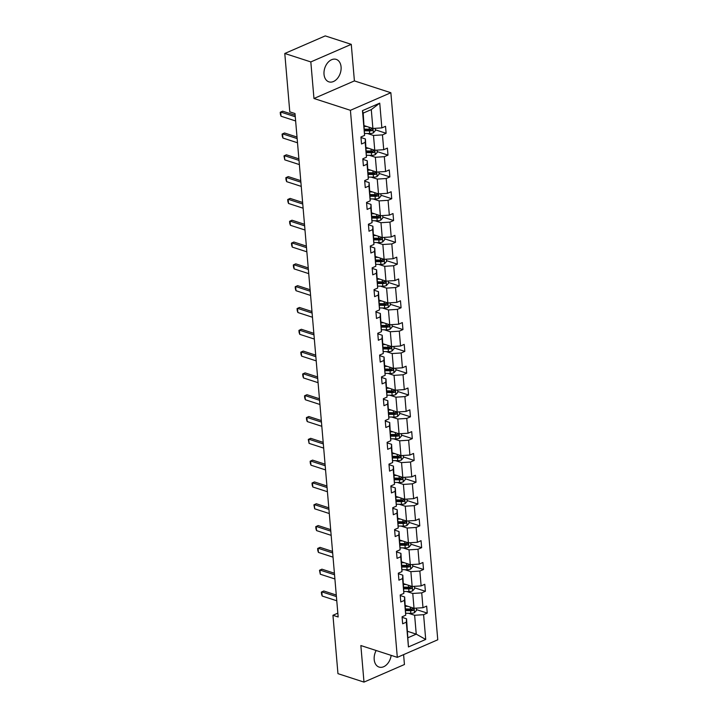 <?xml version="1.0" encoding="UTF-8"?>
<svg xmlns="http://www.w3.org/2000/svg" width="718" height="718" viewBox="0 0 718 718"><rect width="100%" height="100%" fill="white"/><g stroke="black" fill="none" stroke-linecap="round" stroke-linejoin="round"><path stroke-width="1.08" d="M324.024 74.322A11.811 8.167 108 0 0 328.907 81.852A11.811 8.167 108 0 0 337.532 78.307A11.811 8.167 108 0 0 341.077 66.909A11.811 8.167 108 0 0 336.195 59.379A11.811 8.167 108 0 0 327.561 62.915A11.811 8.167 108 0 0 324.024 74.322M376.16 650.499A11.811 8.167 108 0 0 374.195 659.537A11.811 8.167 108 0 0 379.077 667.076A11.811 8.167 108 0 0 391.157 655.372M351.273 44.345L310.822 61.927L313.963 98.492L354.405 80.901L351.273 44.345L325.236 35.9L284.786 53.482L289.785 111.846L294.999 113.543L338.16 616.977L332.946 615.281L337.954 673.655L363.99 682.1L404.44 664.518L403.597 654.636M354.405 80.901L390.861 92.73L437.765 639.783L397.314 657.365L350.42 110.312L390.861 92.73M310.822 61.927L284.786 53.482M364.259 125.668L372.893 128.468L371.278 109.594L379.741 103.15L381.859 127.894L385.521 126.305L386.122 133.297L375.317 129.787M372.893 128.468L381.859 127.894M366.135 147.477L374.76 150.277L373.495 135.46L382.461 134.885L386.122 133.297M382.461 134.885L383.726 149.703L387.397 148.114L387.989 155.106L377.183 151.597M368.137 169.331L376.636 172.087L375.361 157.269L384.327 156.695L387.989 155.106M384.327 156.695L385.602 171.512L389.264 169.924L389.865 176.915L379.05 173.406M370.003 191.141L378.503 193.896L377.237 179.078L386.203 178.504L389.865 176.915M386.203 178.504L387.469 193.321L391.13 191.733L391.732 198.724L380.926 195.215M371.879 212.95L380.369 215.705L379.104 200.887L388.07 200.313L391.732 198.724M388.07 200.313L389.335 215.131L392.997 213.542L393.599 220.534L382.793 217.024M373.746 234.759L382.245 237.523L380.971 222.697L389.937 222.122L393.599 220.534M389.937 222.122L391.211 236.94L394.873 235.351L395.474 242.343L384.66 238.834M375.613 256.568L384.112 259.333L382.847 244.506L391.813 243.932L395.474 242.343M391.813 243.932L393.078 258.749L396.74 257.161L397.341 264.152L386.535 260.643M377.488 278.378L385.979 281.142L384.713 266.315L393.679 265.741L397.341 264.152M393.679 265.741L394.945 280.558L398.607 278.97L399.208 285.961L388.402 282.452M379.355 300.187L387.855 302.951L386.58 288.124L395.546 287.55L399.208 285.961M395.546 287.55L396.821 302.368L400.482 300.779L401.084 307.771L390.269 304.261M381.222 322.005L389.721 324.76L388.447 309.934L397.422 309.359L401.084 307.771M397.422 309.359L398.687 324.177L402.349 322.588L402.951 329.58L392.145 326.071M383.098 343.814L391.588 346.57L390.323 331.743L399.289 331.169L402.951 329.58M399.289 331.169L400.554 345.986L404.216 344.398L404.817 351.389L394.011 347.88M384.965 365.624L393.464 368.379L392.19 353.552L401.156 352.978L404.817 351.389M401.156 352.978L402.43 367.796L406.092 366.207L406.693 373.198L395.878 369.689M386.831 387.433L395.331 390.188L394.056 375.361L403.031 374.787L406.693 373.198M403.031 374.787L404.297 389.605L407.959 388.016L408.56 395.008L397.754 391.498M388.707 409.242L397.198 411.997L395.932 397.18L404.898 396.596L408.56 395.008M404.898 396.596L406.164 411.414L409.825 409.825L410.427 416.817L399.621 413.308M390.574 431.051L399.073 433.807L397.799 418.989L406.765 418.406L410.427 416.817M406.765 418.406L408.039 433.223L411.701 431.635L412.303 438.626L401.488 435.117M392.441 452.861L400.94 455.616L399.666 440.798L408.632 440.215L412.303 438.626M408.632 440.215L409.906 455.032L413.568 453.444L414.169 460.435L403.363 456.926M394.317 474.67L402.807 477.425L401.541 462.607L410.508 462.024L414.169 460.435M410.508 462.024L411.773 476.842L415.435 475.253L416.036 482.245L405.23 478.735M396.183 496.479L404.683 499.234L403.408 484.417L412.374 483.833L416.036 482.245M412.374 483.833L413.649 498.66L417.311 497.062L417.912 504.054L407.097 500.545M398.05 518.288L406.55 521.044L405.275 506.226L414.241 505.643L417.912 504.054M414.241 505.643L415.516 520.469L419.177 518.872L419.779 525.863L408.973 522.354M399.791 540.053L408.416 542.853L407.151 528.035L416.117 527.452L419.779 525.863M416.117 527.452L417.382 542.278L421.044 540.681L421.645 547.672L410.84 544.163M401.658 561.862L410.292 564.662L409.018 549.844L417.984 549.261L421.645 547.672M417.984 549.261L419.258 564.088L422.92 562.49L423.512 569.482L412.706 565.972M403.525 583.671L412.159 586.471L410.884 571.654L419.851 571.07L423.512 569.482M419.851 571.07L421.125 585.897L424.787 584.299L425.388 591.291L414.582 587.791M405.401 605.48L414.026 608.281L412.76 593.463L421.726 592.88L425.388 591.291M421.726 592.88L422.992 607.706L426.654 606.109L427.255 613.1L416.449 609.6M407.618 631.346L416.243 634.147L414.627 615.272L423.593 614.689L427.255 613.1M423.593 614.689L425.711 639.442L408.443 646.945L406.325 622.201L402.663 623.789L402.062 616.807L405.724 615.209L404.449 600.392L400.788 601.98L400.186 594.998L403.848 593.4L402.583 578.582L398.921 580.171L398.319 573.188L401.981 571.591L400.716 556.773L397.054 558.362L396.453 551.37L400.114 549.782L398.84 534.964L395.178 536.552L394.577 529.561L398.239 527.972L396.973 513.155L393.311 514.743L392.71 507.752L396.372 506.163L395.106 491.345L391.445 492.934L390.843 485.942L394.505 484.354L393.231 469.536L389.569 471.125L388.968 464.133L392.638 462.545L391.364 447.727L387.702 449.315L387.101 442.324L390.763 440.735L389.497 425.918L385.835 427.506L385.234 420.515L388.896 418.926L387.621 404.108L383.959 405.697L383.358 398.705L387.029 397.117L385.754 382.299L382.093 383.888L381.491 376.896L385.153 375.308L383.888 360.49L380.226 362.078L379.625 355.087L383.286 353.498L382.012 338.681L378.35 340.269L377.758 333.278L381.42 331.689L380.145 316.871L376.483 318.46L375.882 311.468L379.544 309.88L378.278 295.062L374.616 296.651L374.015 289.659L377.677 288.071L376.403 273.253L372.741 274.841L372.148 267.85L375.81 266.261L374.536 251.444L370.874 253.032L370.273 246.041L373.934 244.452L372.669 229.634L369.007 231.223L368.406 224.231L372.068 222.643L370.793 207.825L367.131 209.414L366.539 202.422L370.201 200.834L368.926 186.016L365.265 187.604L364.663 180.613L368.325 179.024L367.06 164.207L363.398 165.795L362.796 158.804L366.458 157.215L365.184 142.397L361.522 143.986L360.93 136.994L364.591 135.406L362.464 110.662L379.741 103.15M366.458 157.215L365.408 138.978L360.974 137.542M365.408 138.978L365.184 142.397M367.463 133.503L373.495 135.46M374.76 150.277L383.726 149.703M368.325 179.024L367.275 160.787L362.841 159.351M367.275 160.787L367.06 164.207M369.33 155.312L375.361 157.269M376.636 172.087L385.602 171.512M370.201 200.834L369.142 182.596L364.708 181.16M369.142 182.596L368.926 186.016M371.206 177.122L377.237 179.078M378.503 193.896L387.469 193.321M372.068 222.643L371.009 204.406L366.584 202.97M371.009 204.406L370.793 207.825M373.073 198.931L379.104 200.887M380.369 215.705L389.335 215.131M373.934 244.452L372.884 226.215L368.451 224.779M372.884 226.215L372.669 229.634M374.94 220.74L380.971 222.697M382.245 237.523L391.211 236.94M375.81 266.261L374.751 248.024L370.317 246.588M374.751 248.024L374.536 251.444M376.815 242.549L382.847 244.506M384.112 259.333L393.078 258.749M377.677 288.071L376.618 269.833L372.193 268.397M376.618 269.833L376.403 273.253M378.682 264.368L384.713 266.315M385.979 281.142L394.945 280.558M379.544 309.88L378.494 291.643L374.06 290.207M378.494 291.643L378.278 295.062M380.549 286.177L386.58 288.124M387.855 302.951L396.821 302.368M381.42 331.689L380.361 313.452L375.927 312.016M380.361 313.452L380.145 316.871M382.425 307.986L388.447 309.934M389.721 324.76L398.687 324.177M383.286 353.498L382.227 335.261L377.803 333.825M382.227 335.261L382.012 338.681M384.292 329.795L390.323 331.743M391.588 346.57L400.554 345.986M385.153 375.308L384.103 357.07L379.669 355.634M384.103 357.07L383.888 360.49M386.158 351.605L392.19 353.552M393.464 368.379L402.43 367.796M387.029 397.117L385.97 378.88L381.536 377.444M385.97 378.88L385.754 382.299M388.034 373.414L394.056 375.361M395.331 390.188L404.297 389.605M388.896 418.926L387.837 400.689L383.412 399.253M387.837 400.689L387.621 404.108M389.901 395.223L395.932 397.18M397.198 411.997L406.164 411.414M390.763 440.735L389.712 422.498L385.279 421.062M389.712 422.498L389.497 425.918M391.768 417.032L397.799 418.989M399.073 433.807L408.039 433.223M392.638 462.545L391.579 444.307L387.146 442.871M391.579 444.307L391.364 447.727M393.644 438.842L399.666 440.798M400.94 455.616L409.906 455.032M394.505 484.354L393.446 466.117L389.021 464.681M393.446 466.117L393.231 469.536M395.51 460.651L401.541 462.607M402.807 477.425L411.773 476.842M396.372 506.163L395.322 487.926L390.888 486.49M395.322 487.926L395.106 491.345M397.377 482.46L403.408 484.417M404.683 499.234L413.649 498.66M398.239 527.972L397.189 509.735L392.755 508.299M397.189 509.735L396.973 513.155M399.253 504.269L405.275 506.226M406.55 521.044L415.516 520.469M400.114 549.782L399.055 531.544L394.631 530.108M399.055 531.544L398.84 534.964M401.12 526.079L407.151 528.035M408.416 542.853L417.382 542.278M401.981 571.591L400.931 553.354L396.498 551.918M400.931 553.354L400.716 556.773M402.986 547.888L409.018 549.844M410.292 564.662L419.258 564.088M403.848 593.4L402.798 575.172L398.364 573.727M402.798 575.172L402.583 578.582M404.862 569.697L410.884 571.654M412.159 586.471L421.125 585.897M405.724 615.209L404.665 596.981L400.24 595.536M404.665 596.981L404.449 600.392M406.729 591.506L412.76 593.463M414.026 608.281L422.992 607.706M408.443 646.945L406.541 618.79L402.107 617.345M406.541 618.79L406.325 622.201M313.963 98.492L350.42 110.312M397.314 657.365L360.858 645.545L363.99 682.1M337.828 613.163L332.946 615.281M371.278 109.594L363.182 113.112L364.591 135.406M408.596 613.316L414.627 615.272M408.156 637.656L416.243 634.147L425.711 639.442M362.464 110.662L363.182 113.112M336.769 600.769L322.176 596.039L321.547 594.19L321.368 592.099L323.782 590.986L336.275 595.043M322.176 596.039L321.817 591.847L336.41 596.577M408.004 606.324L405.464 606.288M416.323 608.128L416.512 610.372L414.448 612.723A4.012 1.508 175.1 0 1 410.831 613.351L405.841 613.271M405.841 610.623L410.606 610.695A4.012 1.508 -4.9 0 0 413.272 610.381C414.241 609.51 414.187 608.954 413.128 608.702A4.012 1.508 175.1 0 1 410.463 609.017L405.697 608.945M413.272 610.381L411.773 609.896A2.046 0.772 175.1 0 1 411.055 609.932L405.769 609.851M334.893 578.959L320.3 574.229L319.501 570.289L321.915 569.177L334.409 573.233M320.3 574.229L319.941 570.038L334.534 574.768M333.026 557.15L318.433 552.42L317.814 550.571L317.634 548.48L320.04 547.367L332.533 551.424M318.433 552.42L318.074 548.229L332.667 552.959M406.128 584.515L403.597 584.479M414.457 586.319L414.645 588.563L412.581 590.914A4.012 1.508 175.1 0 1 408.964 591.542L403.974 591.461M403.965 588.814L408.739 588.886A4.012 1.508 -4.9 0 0 411.405 588.572C412.365 587.701 412.32 587.144 411.261 586.893A4.012 1.508 175.1 0 1 408.596 587.207L403.821 587.136M411.405 588.572L409.906 588.087A2.046 0.772 175.1 0 1 409.179 588.123L403.902 588.042M404.261 562.706L401.73 562.67M412.581 564.51L412.778 566.753L410.705 569.105A4.012 1.508 175.1 0 1 407.097 569.733L402.107 569.652M402.098 567.005L406.864 567.076A4.012 1.508 -4.9 0 0 409.529 566.762C410.499 565.892 410.454 565.335 409.386 565.084A4.012 1.508 175.1 0 1 406.72 565.398L401.954 565.326M409.529 566.762L408.03 566.278A2.046 0.772 175.1 0 1 407.312 566.314L402.035 566.233M331.16 535.341L316.566 530.611L315.938 528.762L315.758 526.671L318.173 525.558L330.666 529.615M316.566 530.611L316.207 526.42L330.801 531.149M402.394 540.896L399.854 540.86M410.714 542.7L410.902 544.944L408.838 547.295A4.012 1.508 175.1 0 1 405.23 547.915L400.24 547.843M400.231 545.195L404.997 545.267A4.012 1.508 -4.9 0 0 407.662 544.953C408.632 544.082 408.578 543.526 407.519 543.275A4.012 1.508 175.1 0 1 404.853 543.589L400.088 543.517M407.662 544.953L406.164 544.468A2.046 0.772 175.1 0 1 405.446 544.504L400.159 544.423M329.284 513.532L314.69 508.802L313.892 504.862L316.306 503.749L328.799 507.805M314.69 508.802L314.331 504.61L328.925 509.34M400.518 519.087L397.987 519.051M408.847 520.891L409.036 523.135L406.971 525.486A4.012 1.508 175.1 0 1 403.354 526.106L398.364 526.034M398.355 523.386L403.13 523.458A4.012 1.508 -4.9 0 0 405.796 523.144C406.756 522.273 406.711 521.717 405.652 521.465A4.012 1.508 175.1 0 1 402.986 521.78L398.212 521.708M405.796 523.144L404.297 522.659A2.046 0.772 175.1 0 1 403.57 522.695L398.293 522.614M327.417 491.722L312.824 486.992L312.204 485.144L312.025 483.052L314.43 481.94L326.923 485.996M312.824 486.992L312.465 482.801L327.058 487.531M398.652 497.278L396.121 497.242M406.971 499.082L407.169 501.326L405.096 503.677A4.012 1.508 175.1 0 1 401.488 504.296L396.498 504.224M396.489 501.577L401.254 501.64A4.012 1.508 -4.9 0 0 403.92 501.335C404.889 500.464 404.844 499.907 403.776 499.656A4.012 1.508 175.1 0 1 401.111 499.97L396.345 499.899M403.92 501.335L402.421 500.85A2.046 0.772 175.1 0 1 401.703 500.886L396.426 500.805M325.55 469.913L310.957 465.183L310.329 463.334L310.149 461.243L312.563 460.13L325.057 464.187M310.957 465.183L310.598 460.992L325.191 465.722M396.785 475.469L394.245 475.433M405.105 477.273L405.293 479.516L403.229 481.868A4.012 1.508 175.1 0 1 399.621 482.487L394.631 482.415M394.622 479.768L399.387 479.83A4.012 1.508 -4.9 0 0 402.053 479.525C403.022 478.655 402.969 478.098 401.909 477.847A4.012 1.508 175.1 0 1 399.244 478.161L394.478 478.089M402.053 479.525L400.554 479.041A2.046 0.772 175.1 0 1 399.836 479.077L394.55 478.996M323.674 448.104L309.081 443.374L308.282 439.434L310.697 438.321L323.19 442.378M309.081 443.374L308.722 439.174L323.315 443.912M394.909 453.659L392.378 453.623M403.238 455.463L403.426 457.707L401.362 460.058A4.012 1.508 175.1 0 1 397.745 460.678L392.755 460.606M392.746 457.958L397.521 458.021A4.012 1.508 -4.9 0 0 400.186 457.716C401.147 456.845 401.102 456.289 400.043 456.038A4.012 1.508 175.1 0 1 397.377 456.352L392.602 456.28M400.186 457.716L398.687 457.231A2.046 0.772 175.1 0 1 397.96 457.267L392.683 457.186M321.808 426.295L307.214 421.565L306.595 419.716L306.415 417.625L308.821 416.512L321.314 420.569M307.214 421.565L306.855 417.364L321.449 422.103M393.042 431.85L390.511 431.814M401.362 433.654L401.559 435.898L399.486 438.249A4.012 1.508 175.1 0 1 395.878 438.869L390.888 438.797M390.879 436.149L395.654 436.212A4.012 1.508 -4.9 0 0 398.31 435.907C399.28 435.036 399.235 434.48 398.167 434.228A4.012 1.508 175.1 0 1 395.501 434.534L390.736 434.471M398.31 435.907L396.812 435.422A2.046 0.772 175.1 0 1 396.094 435.458L390.816 435.377M319.941 404.485L305.347 399.755L304.719 397.907L304.54 395.815L306.954 394.703L319.447 398.759M305.347 399.755L304.988 395.555L319.582 400.294M318.074 382.676L303.472 377.946L302.852 376.097L302.673 374.006L305.087 372.893L317.58 376.95M303.472 377.946L303.113 373.746L317.706 378.485M316.198 360.867L301.605 356.137L300.986 354.288L300.806 352.197L303.211 351.084L315.705 355.141M301.605 356.137L301.246 351.937L315.839 356.675M314.331 339.058L299.738 334.328L299.11 332.479L298.93 330.388L301.345 329.275L313.838 333.331M299.738 334.328L299.379 330.127L313.972 334.866M312.465 317.248L297.871 312.518L297.243 310.67L297.064 308.578L299.478 307.466L311.971 311.522M297.871 312.518L297.503 308.318L312.097 313.057M310.589 295.439L295.995 290.709L295.376 288.86L295.197 286.769L297.602 285.656L310.095 289.713M295.995 290.709L295.636 286.509L310.23 291.248M308.722 273.63L294.129 268.9L293.5 267.051L293.321 264.951L295.735 263.847L308.228 267.904M294.129 268.9L293.77 264.7L308.363 269.438M306.855 251.821L292.262 247.091L291.634 245.242L291.454 243.142L293.868 242.038L306.362 246.094M292.262 247.091L291.894 242.89L306.487 247.629M304.979 230.011L290.386 225.281L289.767 223.433L289.587 221.332L291.993 220.229L304.486 224.276M290.386 225.281L290.027 221.081L304.62 225.82M303.113 208.202L288.519 203.472L287.891 201.623L287.712 199.523L290.126 198.419L302.619 202.467M288.519 203.472L288.16 199.272L302.754 204.011M391.175 410.041L388.635 410.005M399.495 411.845L399.684 414.089L397.619 416.44A4.012 1.508 175.1 0 1 394.011 417.059L389.021 416.987M389.012 414.34L393.778 414.403A4.012 1.508 -4.9 0 0 396.444 414.098C397.413 413.227 397.359 412.671 396.3 412.419A4.012 1.508 175.1 0 1 393.635 412.724L388.869 412.662M396.444 414.098L394.945 413.613A2.046 0.772 175.1 0 1 394.227 413.649L388.941 413.568M389.3 388.232L386.769 388.196M397.628 390.036L397.817 392.279L395.753 394.631A4.012 1.508 175.1 0 1 392.136 395.25L387.146 395.178M387.137 392.522L391.911 392.593A4.012 1.508 -4.9 0 0 394.577 392.288C395.537 391.418 395.492 390.861 394.433 390.61A4.012 1.508 175.1 0 1 391.768 390.915L386.993 390.852M394.577 392.288L393.078 391.804A2.046 0.772 175.1 0 1 392.351 391.84L387.074 391.759M387.433 366.422L384.902 366.386M395.753 368.226L395.95 370.47L393.886 372.821A4.012 1.508 175.1 0 1 390.269 373.441L385.279 373.369M385.27 370.712L390.045 370.784A4.012 1.508 -4.9 0 0 392.701 370.479C393.67 369.608 393.626 369.052 392.558 368.801A4.012 1.508 175.1 0 1 389.901 369.106L385.126 369.043M392.701 370.479L391.202 369.994A2.046 0.772 175.1 0 1 390.484 370.03L385.207 369.95M385.566 344.613L383.026 344.577M393.886 346.417L394.074 348.661L392.01 351.012A4.012 1.508 175.1 0 1 388.402 351.632L383.412 351.56M383.403 348.903L388.169 348.975A4.012 1.508 -4.9 0 0 390.834 348.67C391.804 347.799 391.75 347.243 390.691 346.991A4.012 1.508 175.1 0 1 388.025 347.297L383.259 347.234M390.834 348.67L389.335 348.185A2.046 0.772 175.1 0 1 388.618 348.221L383.331 348.14M383.69 322.804L381.159 322.768M392.019 324.608L392.207 326.852L390.143 329.203A4.012 1.508 175.1 0 1 386.526 329.822L381.536 329.75M381.527 327.094L386.302 327.166A4.012 1.508 -4.9 0 0 388.968 326.861C389.928 325.99 389.883 325.433 388.824 325.182A4.012 1.508 175.1 0 1 386.158 325.487L381.384 325.416M388.968 326.861L387.469 326.376A2.046 0.772 175.1 0 1 386.751 326.412L381.464 326.331M381.823 300.995L379.292 300.959M390.143 302.799L390.341 305.042L388.276 307.394A4.012 1.508 175.1 0 1 384.66 308.013L379.669 307.941M379.66 305.285L384.435 305.356A4.012 1.508 -4.9 0 0 387.092 305.051C388.061 304.181 388.016 303.624 386.948 303.373A4.012 1.508 175.1 0 1 384.292 303.678L379.517 303.606M387.092 305.051L385.593 304.567A2.046 0.772 175.1 0 1 384.875 304.603L379.598 304.522M379.957 279.185L377.417 279.14M388.276 280.989L388.474 283.233L386.401 285.584A4.012 1.508 175.1 0 1 382.793 286.204L377.803 286.132M377.794 283.475L382.559 283.547A4.012 1.508 -4.9 0 0 385.225 283.242C386.194 282.371 386.14 281.815 385.081 281.564A4.012 1.508 175.1 0 1 382.416 281.869L377.65 281.797M385.225 283.242L383.726 282.757A2.046 0.772 175.1 0 1 383.008 282.793L377.722 282.712M378.081 257.376L375.55 257.331M386.41 259.18L386.598 261.424L384.534 263.775A4.012 1.508 175.1 0 1 380.917 264.395L375.927 264.323M375.918 261.666L380.693 261.738A4.012 1.508 -4.9 0 0 383.358 261.433C384.318 260.562 384.274 259.997 383.215 259.754A4.012 1.508 175.1 0 1 380.549 260.06L375.774 259.988M383.358 261.433L381.859 260.939A2.046 0.772 175.1 0 1 381.141 260.984L375.855 260.903M376.214 235.567L373.683 235.522M384.534 237.371L384.731 239.615L382.667 241.966A4.012 1.508 175.1 0 1 379.05 242.585L374.06 242.513M374.051 239.857L378.826 239.929A4.012 1.508 -4.9 0 0 381.491 239.624C382.452 238.753 382.407 238.188 381.339 237.945A4.012 1.508 175.1 0 1 378.682 238.25L373.907 238.179M381.491 239.624L379.993 239.13A2.046 0.772 175.1 0 1 379.266 239.175L373.988 239.094M374.347 213.758L371.807 213.713M382.667 215.562L382.865 217.805L380.791 220.157A4.012 1.508 175.1 0 1 377.183 220.776L372.193 220.704M372.184 218.048L376.95 218.119A4.012 1.508 -4.9 0 0 379.616 217.814C380.585 216.944 380.531 216.378 379.472 216.136A4.012 1.508 175.1 0 1 376.806 216.441L372.041 216.369M379.616 217.814L378.117 217.321A2.046 0.772 175.1 0 1 377.399 217.366L372.121 217.285M301.246 186.393L286.653 181.663L286.024 179.814L285.845 177.714L288.259 176.61L300.752 180.658M286.653 181.663L286.285 177.463L300.887 182.201M372.471 191.948L369.941 191.903M380.8 193.752L380.989 195.996L378.924 198.339A4.012 1.508 175.1 0 1 375.308 198.967L370.317 198.895M370.308 196.238L375.083 196.31A4.012 1.508 -4.9 0 0 377.749 196.005C378.709 195.134 378.664 194.569 377.605 194.327A4.012 1.508 175.1 0 1 374.94 194.632L370.165 194.56M377.749 196.005L376.25 195.511A2.046 0.772 175.1 0 1 375.532 195.556L370.246 195.476M299.37 164.584L284.777 159.854L283.978 155.905L286.383 154.801L298.885 158.849M284.777 159.854L284.418 155.653L299.011 160.392M370.605 170.139L368.074 170.094M378.924 171.943L379.122 174.187L377.058 176.529A4.012 1.508 175.1 0 1 373.441 177.158L368.451 177.086M368.442 174.429L373.216 174.501A4.012 1.508 -4.9 0 0 375.882 174.196C376.842 173.325 376.797 172.76 375.738 172.517A4.012 1.508 175.1 0 1 373.073 172.823L368.298 172.751M375.882 174.196L374.383 173.702A2.046 0.772 175.1 0 1 373.656 173.747L368.379 173.666M297.503 142.774L282.91 138.036L282.282 136.196L282.102 134.095L284.516 132.992L297.01 137.039M282.91 138.036L282.551 133.844L297.144 138.583M368.738 148.33L366.198 148.285M377.058 150.134L377.255 152.378L375.182 154.72A4.012 1.508 175.1 0 1 371.574 155.348L366.584 155.276M366.575 152.62L371.341 152.692A4.012 1.508 -4.9 0 0 374.006 152.387C374.976 151.516 374.922 150.951 373.863 150.708A4.012 1.508 175.1 0 1 371.197 151.013L366.431 150.942M374.006 152.387L372.507 151.893A2.046 0.772 175.1 0 1 371.789 151.938L366.512 151.857M295.636 120.965L281.043 116.226L280.415 114.386L280.235 112.286L282.65 111.182L295.143 115.23M281.043 116.226L280.684 112.035L295.277 116.774M366.862 126.521L364.331 126.476M375.191 128.325L375.379 130.568L373.315 132.911A4.012 1.508 175.1 0 1 369.698 133.539L364.708 133.467M364.708 130.811L369.474 130.882A4.012 1.508 -4.9 0 0 372.139 130.577C373.1 129.707 373.055 129.141 371.996 128.899A4.012 1.508 175.1 0 1 369.33 129.204L364.556 129.132M372.139 130.577L370.641 130.084A2.046 0.772 175.1 0 1 369.923 130.129L364.636 130.048M414.501 612.66L414.124 608.272M410.463 609.017L410.301 607.069M410.831 613.351L410.606 610.695M412.635 590.851L412.258 586.462M408.596 587.207L408.425 585.26M408.964 591.542L408.739 588.886M410.759 569.042L410.382 564.653M406.72 565.398L406.559 563.45M407.097 569.733L406.864 567.076M408.892 547.233L408.515 542.844M404.853 543.589L404.692 541.641M405.23 547.915L404.997 545.267M407.025 525.423L406.648 521.035M402.986 521.78L402.816 519.832M403.354 526.106L403.13 523.458M405.149 503.614L404.772 499.225M401.111 499.97L400.949 498.023M401.488 504.296L401.254 501.64M403.283 481.805L402.906 477.416M399.244 478.161L399.082 476.214M399.621 482.487L399.387 479.83M401.416 459.996L401.039 455.607M397.377 456.352L397.207 454.404M397.745 460.678L397.521 458.021M399.54 438.186L399.163 433.798M395.501 434.534L395.34 432.595M395.878 438.869L395.654 436.212M397.673 416.377L397.296 411.988M393.635 412.724L393.473 410.786M394.011 417.059L393.778 414.403M395.806 394.568L395.43 390.179M391.768 390.915L391.597 388.976M392.136 395.25L391.911 392.593M393.931 372.759L393.554 368.37M389.901 369.106L389.73 367.167M390.269 373.441L390.045 370.784M392.064 350.949L391.687 346.561M388.025 347.297L387.864 345.358M388.402 351.632L388.169 348.975M390.197 329.14L389.82 324.751M386.158 325.487L385.988 323.549M386.526 329.822L386.302 327.166M388.321 307.331L387.944 302.942M384.292 303.678L384.121 301.739M384.66 308.013L384.435 305.356M386.455 285.522L386.078 281.133M382.416 281.869L382.254 279.93M382.793 286.204L382.559 283.547M384.588 263.712L384.211 259.324M380.549 260.06L380.378 258.121M380.917 264.395L380.693 261.738M382.712 241.903L382.335 237.514M378.682 238.25L378.512 236.312M379.05 242.585L378.826 239.929M380.845 220.094L380.468 215.705M376.806 216.441L376.645 214.502M377.183 220.776L376.95 218.119M378.978 198.285L378.601 193.896M374.94 194.632L374.769 192.693M375.308 198.967L375.083 196.31M377.103 176.475L376.726 172.087M373.073 172.823L372.902 170.884M373.441 177.158L373.216 174.501M375.236 154.666L374.859 150.277M371.197 151.013L371.035 149.075M371.574 155.348L371.341 152.692M373.369 132.857L372.992 128.468M369.33 129.204L369.16 127.266M369.698 133.539L369.474 130.882"/></g></svg>

